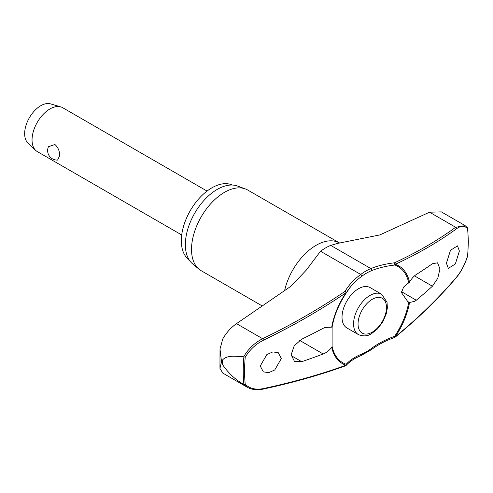 <?xml version="1.0" encoding="UTF-8"?>
<svg xmlns="http://www.w3.org/2000/svg" width="493" height="493" viewBox="0 0 493 493"><rect width="100%" height="100%" fill="white"/><g stroke="black" fill="none" stroke-linecap="round" stroke-linejoin="round"><path stroke-width="0.74" d="M408.752 302.147A55.469 32.027 -60 0 1 394.634 336.312L394.727 337.422A1.269 1.269 0 0 0 395.103 337.212A1.269 0.653 -129.2 0 0 395.25 336.793A56.412 32.569 120 0 0 409.529 302.486L407.816 301.642L401.505 292.663L403.576 287.068L409.529 282.132C411.556 278.674 413.806 276.135 416.289 274.527A554.471 295.738 3.5 0 0 432.416 263.724L437.568 262.831L439.947 268.876L437.759 278.342L432.416 286.217A554.471 342.771 176.2 0 1 416.289 300.219L414.841 301.272L409.529 302.486M409.529 282.132A56.412 32.569 120 0 0 395.25 264.316A1.269 0.863 -114.9 0 0 394.431 262.818A1.269 0.487 83.3 0 1 394.788 264.531A1.269 0.487 83.3 0 1 394.782 264.593A1.269 0.487 83.3 0 1 394.634 265.043A1.269 1.029 -71.8 0 0 395.25 264.316A552.684 269.936 6.7 0 0 456.61 228.69C461.201 225.467 464.862 225.517 467.586 228.851A158.111 91.285 -60 0 1 468.196 242.001A158.111 91.285 -60 0 1 467.586 255.867L467.469 255.417L467.586 255.867C464.862 264.427 461.201 271.483 456.61 277.029A552.684 361.628 172.3 0 1 395.25 336.793L394.634 336.312A72.107 47.18 -7.7 0 0 371.426 348.459A48.111 27.774 -60 0 1 361.652 354.103A72.107 35.219 6.7 0 0 346.222 364.265A55.469 32.027 -60 0 1 332.103 346.406L331.727 347.405C329.17 350.554 326.317 352.741 323.174 353.974A554.471 295.738 -176.5 0 1 301.698 361.689L294.475 361.387L291.135 354.787L294.204 345.827L301.698 339.196A554.471 342.771 -3.8 0 0 323.174 328.283L325.004 327.451L332.116 327.13L332.103 346.406M345.79 365.664A1.269 1.048 -138.3 0 0 346.123 365.436L346.123 365.436A1.269 1.048 -138.3 0 0 346.222 364.265A1.269 1.029 108.2 0 1 346.012 365.221A552.684 269.936 -173.3 0 1 263.404 388.583C255.805 390.068 249.741 388.626 245.212 384.257A158.111 91.285 -60 0 1 244.596 371.1A158.111 91.285 -60 0 1 245.212 357.234L243.887 356.858A158.999 91.797 120 0 0 243.246 371.044A158.999 91.797 120 0 0 243.887 384.497L245.212 384.257M346.228 292.978A1.269 0.85 -149.5 0 0 346.271 292.922A1.269 0.85 -149.5 0 0 346.351 292.559A1.269 0.85 -149.5 0 0 346.345 292.503A1.269 0.85 -149.5 0 0 345.045 291.332A1.269 0.579 55.8 0 1 346.012 292.743A56.412 32.569 120 0 0 331.727 327.05M332.103 327.155A55.469 32.027 -60 0 1 332.227 326.421A55.469 32.027 -60 0 1 346.222 292.996A72.107 47.18 172.3 0 1 350.634 286.716A72.107 47.18 172.3 0 1 361.652 276.357A1.269 0.616 -126.7 0 0 361.733 275.914A1.269 0.616 -126.7 0 0 360.71 274.447A73.161 47.87 -7.7 0 0 345.045 291.332A551.427 360.802 172.3 0 1 262.627 338.716C254.665 342.783 248.355 348.81 243.684 356.79C236.369 356.408 226.897 354.689 222.3 360.247A163.054 94.138 120 0 0 222.288 362.256A163.054 94.138 120 0 0 222.3 364.247L221.53 361.88L219.952 368.407L222.762 373.072L247.295 387.276M189.096 259.811A43.236 24.964 -60 0 1 181.325 240.781A43.236 24.964 -60 0 1 199.406 198.118A43.236 24.964 -60 0 1 232.265 185.035M262.307 305.993L201.162 270.694A46.564 26.881 -60 0 1 198.962 269.16A46.564 26.881 -60 0 1 191.518 249.378A46.564 26.881 -60 0 1 210.345 204.151A46.564 26.881 -60 0 1 245.298 188.905A46.564 26.881 -60 0 1 247.726 190.045L339.954 243.209M245.298 188.905L237.49 186.04A45.14 26.061 120 0 0 203.609 200.811A45.14 26.061 120 0 0 185.356 244.657A45.14 26.061 120 0 0 192.572 263.835L198.962 269.16M281.33 358.528L274.749 369.978L268.747 372.64L263.336 371.87L260.249 366.016L266.836 354.572L272.845 351.91L278.249 352.68L281.33 358.528M331.727 347.405A56.412 32.569 120 0 0 346.012 365.221A1.269 0.789 70.1 0 1 345.605 365.781A1.269 1.269 0 0 0 346.123 365.436C349.605 361.529 354.67 358.208 361.32 355.453L371.512 349.574C378.205 344.601 385.945 340.552 394.727 337.422M219.952 368.407L220.007 349.056L222.762 338.938C226.379 332.639 230.964 327.543 236.511 323.636L290.987 286.217L306.252 270.152L320.53 251.251A50.083 28.914 120 0 1 330.704 245.378L337.748 243.382L379.844 234.921L429.532 212.193L441.352 211.879L465.109 225.597M459.39 251.042L455.347 263.952L448.328 268.383L446.43 263.213L450.479 250.302L457.492 245.871L459.39 251.042M358.393 334.587L346.844 327.919A23.282 13.44 -60 0 1 342.025 317.264A23.282 13.44 -60 0 1 352.187 293.834A23.282 13.44 -60 0 1 370.126 287.598L381.674 294.259A23.282 13.44 120 0 0 370.033 295.412A23.282 13.44 120 0 0 353.567 323.926A23.282 13.44 120 0 0 358.393 334.587C363.421 336.565 367.827 336.232 371.617 333.588L377.558 328.862L382.839 321.8L386.278 313.782L387.369 307.817L387.03 302.258L381.674 294.259M207.054 191.068L62.629 107.684A25.34 14.63 120 0 0 60.762 106.889A25.34 14.63 120 0 0 41.973 115.719A25.34 14.63 120 0 0 32.039 139.975A25.34 14.63 120 0 0 35.662 150.359A25.34 14.63 120 0 0 37.289 151.579L181.714 234.958M59.591 155.88L57.607 160.071A9.503 9.503 0 0 1 48.456 146.711L54.933 144.517C58.168 147.389 59.715 151.172 59.591 155.88M60.762 106.889L50.496 103.857A22.807 13.169 120 0 0 33.592 111.806A22.807 13.169 120 0 0 24.65 133.64A22.807 13.169 120 0 0 27.91 142.982L35.662 150.359M361.652 276.357A48.111 27.774 -60 0 1 371.426 270.712A72.107 35.219 -173.3 0 1 394.634 265.043A55.469 32.027 -60 0 1 408.752 282.896M467.469 227.772L467.586 228.851L467.574 227.895L465.096 225.621L455.655 227.273A1.269 0.98 53.8 0 1 456.61 228.69M245.212 357.234C249.741 349.716 255.805 344.052 263.404 340.238A552.684 361.628 -7.7 0 0 346.012 292.743L346.228 292.99A1.269 1.269 0 0 0 346.271 292.922L350.634 286.716M243.887 384.497L247.307 387.258M222.3 364.247C228.068 372.85 235.198 379.567 243.684 384.398M220.001 349.056L221.53 361.88L222.3 360.247M371.426 348.459A1.269 0.616 53.3 0 1 371.648 349.075A1.269 0.616 53.3 0 1 371.512 349.574M429.532 212.193L455.655 227.273A551.427 269.32 -173.3 0 1 394.431 262.818A73.161 35.736 6.7 0 0 370.884 268.574A50.083 28.914 120 0 0 360.71 274.447L320.53 251.251M371.426 270.712A1.269 0.832 -112.3 0 0 371.648 270.189A1.269 0.832 -112.3 0 0 370.884 268.574L330.704 245.378M361.652 354.103A1.269 0.832 67.7 0 1 361.733 354.8A1.269 0.832 67.7 0 1 361.32 355.453M284.59 290.654A46.564 26.881 -60 0 1 339.424 242.987M346.222 292.996L346.228 292.99C339.055 303.756 334.39 314.904 332.227 326.421M299.639 340.386L323.174 353.974M358.047 323.926A20.114 11.61 120 0 0 372.27 332.14A20.114 11.61 120 0 0 386.494 307.503A20.114 11.61 120 0 0 372.27 299.294A20.114 11.61 120 0 0 358.047 323.926M291.166 355.607L301.698 361.689M414.502 275.877L432.416 286.217M401.561 291.714L416.289 300.219M395.103 337.212C418.175 318.361 438.641 298.431 456.487 277.423A1.269 0.776 -139.7 0 0 456.61 277.029M236.511 323.636L262.627 338.716A1.269 0.425 64.2 0 1 263.404 340.238M262.991 389.143A1.269 0.635 -102.1 0 0 263.022 389.137L263.022 389.137A1.269 0.635 -102.1 0 0 263.404 388.583M467.721 228.277L468.35 241.656L467.721 255.719M467.715 255.744C464.961 264.476 461.22 271.698 456.487 277.423M247.196 387.19C251.695 389.716 256.976 390.364 263.022 389.131C292.497 382.808 320.025 375.025 345.605 365.781"/></g></svg>
